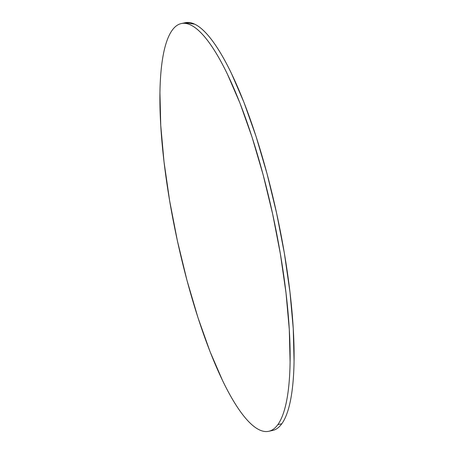 <?xml version="1.0" encoding="UTF-8"?>
<svg xmlns="http://www.w3.org/2000/svg" width="454" height="454" viewBox="0 0 454 454"><rect width="100%" height="100%" fill="white"/><g stroke="black" fill="none" stroke-linecap="round" stroke-linejoin="round"><path stroke-width="0.68" d="M268.7 431.3L272.661 430.449A208.505 49.384 -102.1 0 0 281.815 423.752L277.854 424.604L281.815 423.752A208.505 49.384 -102.1 0 0 272.394 194.8A208.505 49.384 -102.1 0 0 185.3 22.7L181.339 23.551A208.505 49.384 77.9 0 1 268.433 195.651A208.505 49.384 77.9 0 1 277.854 424.604A208.505 49.384 77.9 0 1 268.7 431.3A208.505 49.384 77.9 0 1 181.606 259.2A208.505 49.384 77.9 0 1 172.185 30.248A208.505 49.384 77.9 0 1 181.339 23.551M185.238 22.711L194.732 24.181C198.37 25.929 202.189 28.96 206.195 33.267C210.196 37.574 214.311 43.079 218.533 49.775C222.749 56.478 227 64.247 231.273 73.083L243.923 102.292L255.999 136.274L267.037 173.723L276.611 213.204L284.357 253.201L289.975 292.177L293.25 328.628L294.056 361.157C293.903 371.236 293.335 380.356 292.353 388.516C291.377 396.677 289.998 403.725 288.222 409.656C286.451 415.58 284.312 420.285 281.815 423.752C279.318 427.225 276.503 429.399 273.376 430.273L272.593 430.466M172.185 30.248C174.682 26.775 177.497 24.601 180.624 23.727C183.751 22.848 187.133 23.285 190.771 25.032C194.408 26.78 198.228 29.805 202.234 34.112C206.235 38.42 210.35 43.925 214.572 50.627C218.788 57.329 223.039 65.098 227.306 73.934L239.962 103.137L252.038 137.119L263.076 174.574L272.65 214.055L280.396 254.053L286.014 293.023L289.289 329.479L290.089 362.008C289.941 372.087 289.374 381.207 288.392 389.367C287.416 397.528 286.037 404.571 284.261 410.501C282.49 416.431 280.351 421.13 277.854 424.604C275.357 428.071 272.542 430.244 269.415 431.124C266.288 432.004 262.906 431.567 259.268 429.819C255.63 428.071 251.811 425.04 247.805 420.733C243.804 416.426 239.689 410.921 235.467 404.225C231.251 397.522 227 389.753 222.727 380.917L210.077 351.708L198.001 317.726L186.963 280.277L177.389 240.796L169.643 200.799L164.025 161.823L160.75 125.372L159.944 92.843C160.097 82.764 160.665 73.644 161.647 65.484C162.623 57.323 164.002 50.275 165.778 44.344C167.549 38.42 169.688 33.715 172.185 30.248"/></g></svg>
